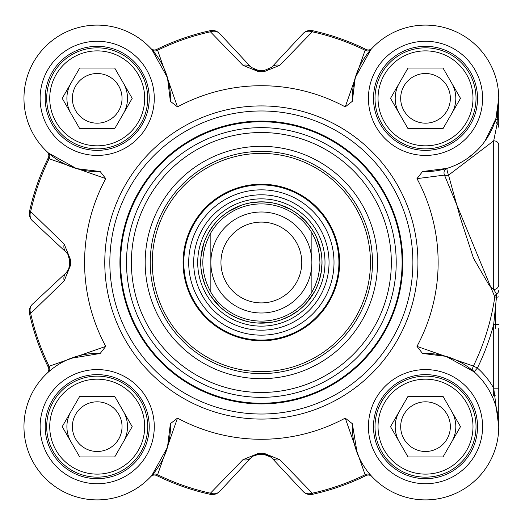 <?xml version="1.0" encoding="UTF-8"?>
<svg xmlns="http://www.w3.org/2000/svg" width="525" height="525" viewBox="0 0 525 525"><rect width="100%" height="100%" fill="white"/><g stroke="black" fill="none" stroke-linecap="round" stroke-linejoin="round"><path stroke-width="0.79" d="M151.863 475.401A5.053 4.443 -138.3 0 1 157.598 474.738L177.483 418.117L170.382 423.688L167.475 447.3L151.863 475.401L150.734 476.641A5.053 5.053 0 0 1 150.76 476.608A5.053 5.053 0 0 0 150.734 476.641A73.237 73.237 0 0 1 45.419 478.439A73.237 73.237 0 0 1 47.217 373.124A5.053 5.053 0 0 0 47.25 373.098A5.053 5.053 0 0 0 48.307 367.205L49.12 366.26A236.243 236.243 0 0 1 30.667 313.425A10.1 8.643 -133 0 1 32.524 304.106A10.1 10.1 167.6 0 0 29.544 313.668A10.1 10.1 0 0 1 32.524 304.106L66.229 272.672A10.1 10.1 0 0 0 69.031 268.137M47.25 151.909A5.053 5.053 0 0 0 47.217 151.876A73.237 73.237 0 0 1 45.419 46.561A73.237 73.237 0 0 1 150.734 48.359A5.053 5.053 0 0 0 150.76 48.392L150.734 48.359A5.053 5.053 0 0 0 156.653 49.448L157.598 50.262A236.243 236.243 0 0 1 210.433 31.808A10.1 8.643 -43 0 1 219.752 33.666A10.1 10.1 -102.4 0 0 210.19 30.686A10.1 10.1 0 0 1 219.752 33.666L251.186 67.371A10.1 8.433 -43 0 0 242.97 65.343L258.733 71.728A190.785 190.785 0 0 1 263.983 71.728L279.746 65.343L312.283 31.808L312.526 30.686A10.1 10.1 43 0 0 302.964 33.666A10.1 8.643 43 0 1 312.283 31.808A236.243 236.243 0 0 1 365.118 50.262L345.233 106.883L352.334 101.312A73.237 73.237 0 0 1 424.522 25.115A73.237 73.237 0 0 1 498.743 99.337A73.237 73.237 0 0 1 422.546 171.524L416.975 178.625L444.485 175.107L494.806 296.947A235.974 235.974 0 0 1 473.386 366.076L416.975 346.375L422.546 353.476A73.237 73.237 0 0 1 498.743 425.663A73.237 73.237 0 0 1 424.522 499.885A73.237 73.237 0 0 1 352.334 423.688L345.233 418.117L365.118 474.738L366.063 475.552A237.392 237.392 0 0 1 312.526 494.314A10.1 10.1 0 0 1 302.964 491.334A10.1 10.1 77.6 0 0 312.526 494.314A237.392 237.392 0 0 0 366.063 475.552A5.053 5.053 0 0 1 371.956 476.608L371.982 476.641A5.053 5.053 0 0 0 371.956 476.608M271.189 457.282L264.003 454.414A191.933 191.933 0 0 1 258.713 454.414L257.197 454.512M254.218 455.405L251.186 457.629L219.752 491.334A10.1 8.643 -137 0 1 210.433 493.192L210.19 494.314A10.1 10.1 -137 0 0 219.752 491.334L251.186 457.629A10.1 8.433 -137 0 1 242.97 459.657L210.433 493.192A236.243 236.243 0 0 1 157.598 474.738L156.653 475.552A237.392 237.392 0 0 0 210.19 494.314M498.75 395.843L498.75 426.654A73.237 73.237 0 0 1 371.982 476.641L370.853 475.401A5.053 4.443 -41.7 0 0 365.118 474.738A236.243 236.243 0 0 1 312.283 493.192L279.746 459.657A10.1 8.433 137 0 1 271.53 457.629A10.1 10.1 0 0 0 269.456 455.923M251.186 457.629L253.135 455.995L258.713 454.414A191.933 191.933 0 0 0 264.003 454.414L268.209 455.267L271.53 457.629L302.964 491.334A10.1 8.643 137 0 0 312.283 493.192L312.526 494.314M68.257 254.966A10.1 10.1 0 0 0 66.229 252.328L67.863 254.277L69.444 259.809M69.444 265.447L68.558 269.423L66.229 272.672A10.1 8.433 -133 0 0 64.201 280.888L70.586 265.125A190.785 190.785 0 0 1 70.586 259.875L64.201 244.112L30.667 211.575L29.544 211.332A10.1 10.1 -47 0 0 32.524 220.894L66.229 252.328L32.524 220.894A10.1 8.643 -47 0 1 30.667 211.575A236.243 236.243 0 0 1 49.12 158.74L105.742 178.625L100.17 171.524A73.237 73.237 0 0 1 23.973 99.337A73.237 73.237 0 0 1 98.195 25.115A73.237 73.237 0 0 1 170.382 101.312L177.483 106.883L157.598 50.262A5.053 4.443 138.3 0 1 151.863 49.599L167.475 77.7L170.382 101.312M254.218 69.595L257.204 70.488L254.212 69.589M498.75 98.346L497.188 119.647A5.053 0.807 0 0 0 498.75 119.063L498.75 98.346L495.83 118.821A5.053 4.922 -163.8 0 0 497.188 123.743A5.053 4.856 0 0 1 498.75 127.247L498.75 98.647M498.75 261.319L498.75 277.922M371.956 48.392A5.053 5.053 0 0 0 371.982 48.359A5.053 5.053 0 0 1 371.956 48.392A5.053 5.053 0 0 1 366.063 49.448L365.118 50.262A5.053 4.443 41.7 0 0 370.853 49.599L371.707 48.654M271.176 67.732A10.1 10.1 0 0 0 271.53 67.371L302.964 33.666L271.53 67.371A10.1 8.433 43 0 1 279.746 65.343M321.969 262.5A60.611 60.611 0 0 0 231.052 210.007A60.611 60.611 0 0 0 231.052 314.993A60.611 60.611 0 0 0 321.969 262.5M210.847 292.195C200.156 272.396 200.156 252.604 210.847 232.805L210.847 292.195L210.847 232.805A58.59 58.59 0 0 1 311.87 232.805L314.915 238.737L317.894 247.111L319.567 255.839L319.948 262.5L319.567 269.161L317.894 277.889L314.915 286.263L311.87 292.195L311.87 232.805L311.87 292.195A58.59 58.59 0 0 1 210.847 292.195A58.59 58.59 0 0 0 311.87 292.195M311.87 262.5A50.512 50.512 0 0 0 236.106 218.761A50.512 50.512 0 0 0 236.106 306.239A50.512 50.512 0 0 0 311.87 262.5M301.763 262.5A40.405 40.405 0 0 0 241.152 227.509A40.405 40.405 0 0 0 241.152 297.491A40.405 40.405 0 0 0 301.763 262.5M495.718 328.355L495.718 306.187M422.546 353.476L446.033 356.344L474.062 371.825L477.409 368.038L473.386 366.076A5.053 4.443 -48.5 0 0 474.062 371.825A73.237 73.237 0 0 1 498.75 426.654L498.75 328.355M485.034 141.022L495.83 118.821A5.053 0.578 16.2 0 0 497.188 119.647L497.188 123.743L493.697 140.818L493.697 289.465L489.438 285.764L473.491 258.234L460.373 217.954L448.527 175.166L493.717 140.818A5.053 4.01 0 0 1 498.75 144.828L498.75 284.727A5.053 4.738 -0 0 1 493.69 289.465L496.466 293.993A5.053 4.318 -0 0 0 498.75 290.377M495.423 395.843L493.697 395.843L493.697 388.185L498.75 388.185M498.75 324.43L493.697 324.43L493.697 388.185A78.291 78.291 0 0 0 477.409 368.038A240.457 240.457 0 0 0 493.697 324.43L496.466 297.196L494.806 296.947A5.053 4.436 -65.2 0 1 496.466 293.993L496.466 297.196A5.053 0.486 0 0 0 498.75 296.789M493.697 388.185L498.75 426.602M447.038 168.348A5.053 0.63 72.9 0 0 448.527 175.166A5.053 1.942 -12.9 0 1 444.485 175.107A5.053 4.469 72.9 0 1 447.038 168.348L422.546 171.524M474.797 152.519L467.257 158.524M177.483 418.117A176.781 176.781 0 0 0 345.233 418.117M416.975 346.375A176.781 176.781 0 0 0 416.975 178.625M345.233 106.883A176.781 176.781 0 0 0 177.483 106.883M105.742 178.625A176.781 176.781 0 0 0 105.742 346.375L49.12 366.26A5.053 4.443 48.3 0 1 48.458 371.995L47.25 373.098M170.382 423.688A73.237 73.237 0 0 1 98.195 499.885A73.237 73.237 0 0 1 23.973 425.663A73.237 73.237 0 0 1 100.17 353.476L105.742 346.375M412.886 262.5A151.528 151.528 0 0 0 185.594 131.276A151.528 151.528 0 0 0 185.594 393.724A151.528 151.528 0 0 0 412.886 262.5M149.231 98.346A52.021 52.021 0 0 1 71.19 143.397A52.021 52.021 0 0 1 71.19 53.294A52.021 52.021 0 0 1 149.231 98.346M477.533 98.346A52.021 52.021 0 0 1 399.499 143.397A52.021 52.021 0 0 1 399.499 53.294A52.021 52.021 0 0 1 477.533 98.346M477.533 426.654A52.021 52.021 0 0 1 399.499 471.706A52.021 52.021 0 0 1 399.499 381.603A52.021 52.021 0 0 1 477.533 426.654M149.231 426.654A52.021 52.021 0 0 1 71.19 471.706A52.021 52.021 0 0 1 71.19 381.603A52.021 52.021 0 0 1 149.231 426.654M476.024 426.654A50.512 50.512 0 0 0 400.26 382.909A50.512 50.512 0 0 0 400.26 470.393A50.512 50.512 0 0 0 476.024 426.654M472.992 426.654A47.48 47.48 0 0 1 401.776 467.768A47.48 47.48 0 0 1 401.776 385.534A47.48 47.48 0 0 1 472.992 426.654M443.008 396.349L460.504 426.654L443.008 456.96L408.017 456.96L390.521 426.654L408.017 396.349L443.008 396.349M400.68 426.654A24.833 24.833 0 0 0 425.512 451.487A24.833 24.833 0 0 0 450.345 426.654A24.833 24.833 0 0 0 425.512 401.822A24.833 24.833 0 0 0 400.68 426.654M476.024 98.346A50.512 50.512 0 0 0 400.26 54.607A50.512 50.512 0 0 0 400.26 142.091A50.512 50.512 0 0 0 476.024 98.346M472.992 98.346A47.48 47.48 0 0 1 401.776 139.466A47.48 47.48 0 0 1 401.776 57.232A47.48 47.48 0 0 1 472.992 98.346M443.008 68.04L460.504 98.346L443.008 128.651L408.017 128.651L390.521 98.346L408.017 68.04L443.008 68.04M400.68 98.346A24.833 24.833 0 0 0 425.512 123.178A24.833 24.833 0 0 0 450.345 98.346A24.833 24.833 0 0 0 425.512 73.513A24.833 24.833 0 0 0 400.68 98.346M147.715 98.346A50.512 50.512 0 0 0 71.951 54.607A50.512 50.512 0 0 0 71.951 142.091A50.512 50.512 0 0 0 147.715 98.346M144.683 98.346A47.48 47.48 0 0 1 73.467 139.466A47.48 47.48 0 0 1 73.467 57.232A47.48 47.48 0 0 1 144.683 98.346M114.699 68.04L132.195 98.346L114.699 128.651L79.708 128.651L62.212 98.346L79.708 68.04L114.699 68.04M72.371 98.346A24.833 24.833 0 0 0 97.204 123.178A24.833 24.833 0 0 0 122.036 98.346A24.833 24.833 0 0 0 97.204 73.513A24.833 24.833 0 0 0 72.371 98.346M147.715 426.654A50.512 50.512 0 0 0 71.951 382.909A50.512 50.512 0 0 0 71.951 470.393A50.512 50.512 0 0 0 147.715 426.654M144.683 426.654A47.48 47.48 0 0 1 73.467 467.768A47.48 47.48 0 0 1 73.467 385.534A47.48 47.48 0 0 1 144.683 426.654M114.699 396.349L132.195 426.654L114.699 456.96L79.708 456.96L62.212 426.654L79.708 396.349L114.699 396.349M72.371 426.654A24.833 24.833 0 0 0 97.204 451.487A24.833 24.833 0 0 0 122.036 426.654A24.833 24.833 0 0 0 97.204 401.822A24.833 24.833 0 0 0 72.371 426.654M70.908 358.299L100.17 353.476M100.17 171.524L76.558 168.617L48.458 153.005A5.053 4.443 -48.3 0 1 49.12 158.74L48.307 157.795A237.392 237.392 0 0 0 29.544 211.332M48.458 153.005L47.217 151.876A5.053 5.053 0 0 1 47.25 151.902A5.053 5.053 0 0 1 48.307 157.795M151.863 49.599L150.76 48.392A5.053 5.053 0 0 0 156.653 49.448A237.392 237.392 0 0 1 210.19 30.686L210.433 31.808L242.97 65.343M352.334 101.312L355.241 77.7L370.853 49.599M357.158 452.95L352.334 423.688M150.734 476.641L150.76 476.608A5.053 5.053 0 0 1 156.653 475.552M366.063 49.448A237.392 237.392 0 0 0 312.526 30.686M271.53 67.371L264.003 70.586A191.933 191.933 0 0 0 258.713 70.586L251.186 67.371M64.201 280.888L30.667 313.425L29.544 313.668A237.392 237.392 0 0 0 48.307 367.205M70.586 259.875L69.444 259.855A191.933 191.933 0 0 0 69.444 265.145L70.586 265.125M66.229 252.328A10.1 8.433 -47 0 1 64.201 244.112M279.746 459.657L263.983 453.272A190.785 190.785 0 0 1 258.733 453.272L242.97 459.657M402.78 262.5A141.422 141.422 0 0 0 190.647 140.024A141.422 141.422 0 0 0 190.647 384.976A141.422 141.422 0 0 0 402.78 262.5A141.422 141.422 0 0 0 190.647 140.024A141.422 141.422 0 0 0 190.647 384.976A141.422 141.422 0 0 0 402.78 262.5M377.527 262.5A116.169 116.169 0 0 0 203.273 161.89A116.169 116.169 0 0 0 203.273 363.11A116.169 116.169 0 0 0 377.527 262.5M372.481 262.5A111.123 111.123 0 0 1 205.8 358.733A111.123 111.123 0 0 1 205.8 166.268A111.123 111.123 0 0 1 372.481 262.5M261.358 184.209A78.291 78.291 0 0 0 193.561 301.645A78.291 78.291 0 0 0 329.155 301.645A78.291 78.291 0 0 0 261.358 184.209M261.358 330.179A67.679 67.679 0 0 0 319.974 228.657A67.679 67.679 0 0 0 202.742 228.657A67.679 67.679 0 0 0 261.358 330.179M399.269 411.502A30.306 30.306 0 0 0 399.269 441.807M451.756 441.807A30.306 30.306 0 0 0 451.756 411.502A30.306 30.306 0 0 1 451.756 441.807M399.269 83.193A30.306 30.306 0 0 0 399.269 113.498M451.756 113.498A30.306 30.306 0 0 0 455.818 98.346A30.306 30.306 0 0 1 451.756 113.498A30.306 30.306 0 0 0 451.756 83.193A30.306 30.306 0 0 1 455.818 98.346A30.306 30.306 0 0 0 451.756 83.193M70.96 83.193A30.306 30.306 0 0 0 70.96 113.498M123.447 113.498A30.306 30.306 0 0 0 123.447 83.193A30.306 30.306 0 0 1 123.447 113.498M70.96 411.502A30.306 30.306 0 0 0 70.96 441.807M123.447 441.807A30.306 30.306 0 0 0 123.447 411.502A30.306 30.306 0 0 1 123.447 441.807M311.87 232.805A58.59 58.59 0 0 0 210.847 232.805M154.278 98.346A57.074 57.074 0 0 0 68.663 48.917A57.074 57.074 0 0 0 68.663 147.774A57.074 57.074 0 0 0 154.278 98.346M482.587 426.654A57.074 57.074 0 0 0 396.972 377.226A57.074 57.074 0 0 0 396.972 476.083A57.074 57.074 0 0 0 482.587 426.654M154.278 426.654A57.074 57.074 0 0 0 68.663 377.226A57.074 57.074 0 0 0 68.663 476.083A57.074 57.074 0 0 0 154.278 426.654M482.587 98.346A57.074 57.074 0 0 0 396.972 48.917A57.074 57.074 0 0 0 396.972 147.774A57.074 57.074 0 0 0 482.587 98.346M417.933 262.5A156.575 156.575 0 0 0 183.067 126.899A156.575 156.575 0 0 0 183.067 398.101A156.575 156.575 0 0 0 417.933 262.5M263.983 71.728L264.003 70.586M258.713 70.586L258.733 71.728M258.733 453.272L258.713 454.414M264.003 454.414L263.983 453.272M402.098 262.5A140.739 140.739 0 0 0 190.988 140.621A140.739 140.739 0 0 0 190.988 384.379A140.739 140.739 0 0 0 402.098 262.5M396.211 262.5A134.853 134.853 0 0 0 193.935 145.714A134.853 134.853 0 0 0 193.935 379.286A134.853 134.853 0 0 0 396.211 262.5M391.328 262.5A129.97 129.97 0 0 0 196.37 149.94A129.97 129.97 0 0 0 196.37 375.06A129.97 129.97 0 0 0 391.328 262.5M261.358 153.398A109.102 109.102 0 0 0 166.878 317.048A109.102 109.102 0 0 0 355.838 317.048A109.102 109.102 0 0 0 261.358 153.398M261.358 184.938A77.562 77.562 0 0 0 194.191 301.278A77.562 77.562 0 0 0 328.525 301.278A77.562 77.562 0 0 0 261.358 184.938M261.358 335.153A72.653 72.653 0 0 0 334.012 262.5A72.653 72.653 0 0 0 261.358 189.847A72.653 72.653 0 0 0 188.705 262.5A72.653 72.653 0 0 0 261.358 335.153M261.358 326.143A63.643 63.643 0 0 0 325.001 262.5A63.643 63.643 0 0 0 261.358 198.857A63.643 63.643 0 0 0 197.715 262.5A63.643 63.643 0 0 0 261.358 326.143M261.358 201.83A60.67 60.67 0 0 0 208.819 292.832A60.67 60.67 0 0 0 313.897 292.832A60.67 60.67 0 0 0 261.358 201.83M67.659 253.975L68.552 255.577M268.669 69.51L268.282 69.694M498.75 425.965L498.75 426.464M498.75 426.654L498.75 423.353M68.552 269.417L67.659 271.018M67.863 254.277L69.444 259.58M253.135 455.995L258.438 454.414M268.275 455.306L269.876 456.199M269.181 202.394L261.358 201.889L252.591 202.525M240.824 205.472L228.887 211.326M213.465 225.35L208.596 232.667M203.713 243.771L201.016 256.791M201.088 268.925L202.65 277.574L205.446 285.902M211.227 296.572L219.863 306.679M229.497 314.062L237.287 318.124L245.582 321.024M257.558 322.993L270.834 322.363M282.568 319.279L290.555 315.61L297.931 310.833M306.823 302.577L314.468 291.703M319.22 280.54L321.221 271.983L321.963 263.228M320.893 251.14L316.982 238.429M311.076 227.837L305.543 221.012L299.814 215.657M290.811 209.527L279.812 204.77"/></g></svg>

